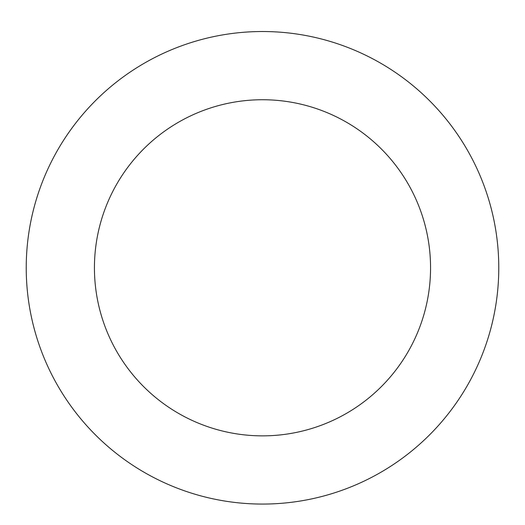 <?xml version="1.0" encoding="UTF-8"?>
<svg xmlns="http://www.w3.org/2000/svg" width="525" height="525" viewBox="0 0 525 525"><rect width="100%" height="100%" fill="white"/><g stroke="black" fill="none" stroke-linecap="round" stroke-linejoin="round"><path stroke-width="0.79" d="M26.25 270.992A236.27 236.27 0 0 0 383.388 470.8A236.27 236.27 0 0 0 377.862 61.602A236.27 236.27 0 0 0 26.25 270.992M94.447 270.067A168.066 168.066 0 0 0 348.488 412.197A168.066 168.066 0 0 0 344.558 121.131A168.066 168.066 0 0 0 94.447 270.067"/></g></svg>
